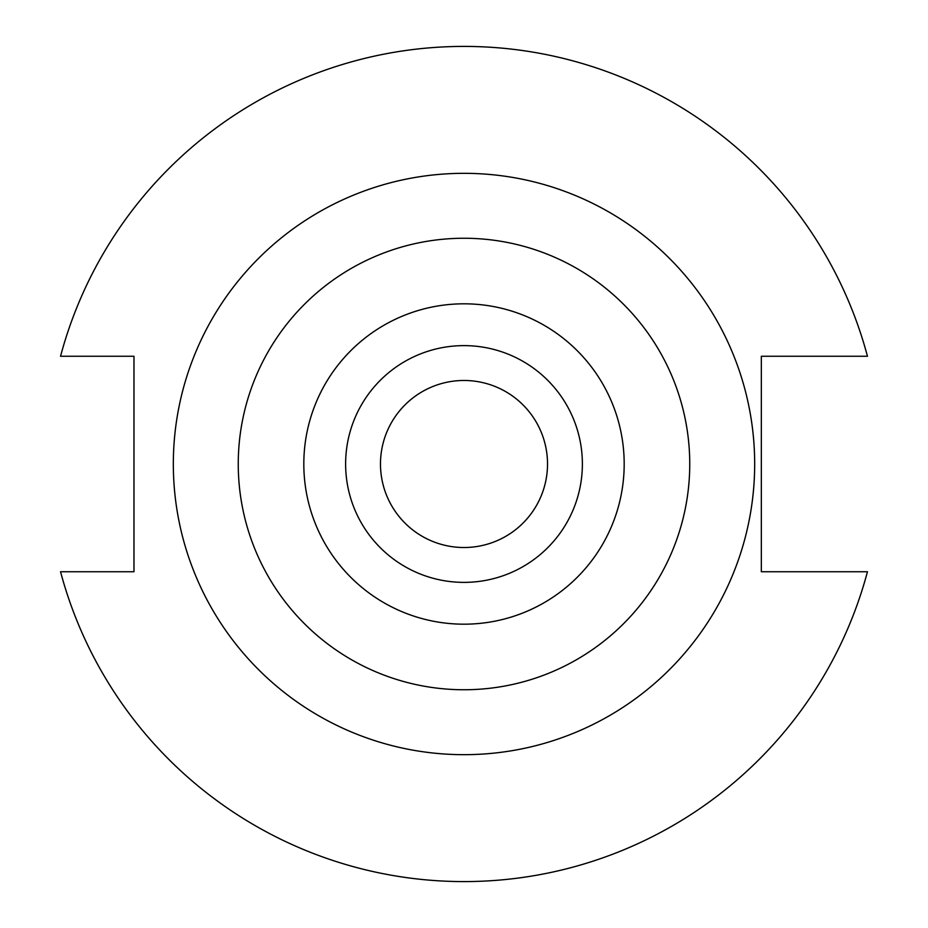 <?xml version="1.0" encoding="UTF-8"?>
<svg xmlns="http://www.w3.org/2000/svg" width="928" height="928" viewBox="0 0 928 928"><rect width="100%" height="100%" fill="white"/><g stroke="black" fill="none" stroke-linecap="round" stroke-linejoin="round"><path stroke-width="1.39" d="M754.673 464A290.673 290.673 0 0 0 464 173.327A290.673 290.673 0 0 0 173.327 464A290.673 290.673 0 0 0 464 754.673A290.673 290.673 0 0 0 754.673 464M582.378 464A118.378 118.378 0 0 0 464 345.622A118.378 118.378 0 0 0 345.622 464A118.378 118.378 0 0 0 464 582.378A118.378 118.378 0 0 0 582.378 464M547.52 464A83.52 83.52 0 0 1 464 547.52A83.52 83.52 0 0 1 380.48 464A83.52 83.52 0 0 1 464 380.48A83.52 83.52 0 0 1 547.52 464M60.54 571.741A417.6 417.6 0 0 0 867.46 571.741L761.331 571.741L761.331 356.259L867.46 356.259A417.6 417.6 0 0 0 60.54 356.259L133.98 356.259L133.98 571.741L60.54 571.741M303.816 464A160.184 160.184 0 0 0 464 624.184A160.184 160.184 0 0 0 624.184 464A160.184 160.184 0 0 0 464 303.816A160.184 160.184 0 0 0 303.816 464M689.748 464A225.748 225.748 0 0 1 464 689.748A225.748 225.748 0 0 1 238.252 464A225.748 225.748 0 0 1 464 238.252A225.748 225.748 0 0 1 689.748 464"/></g></svg>
